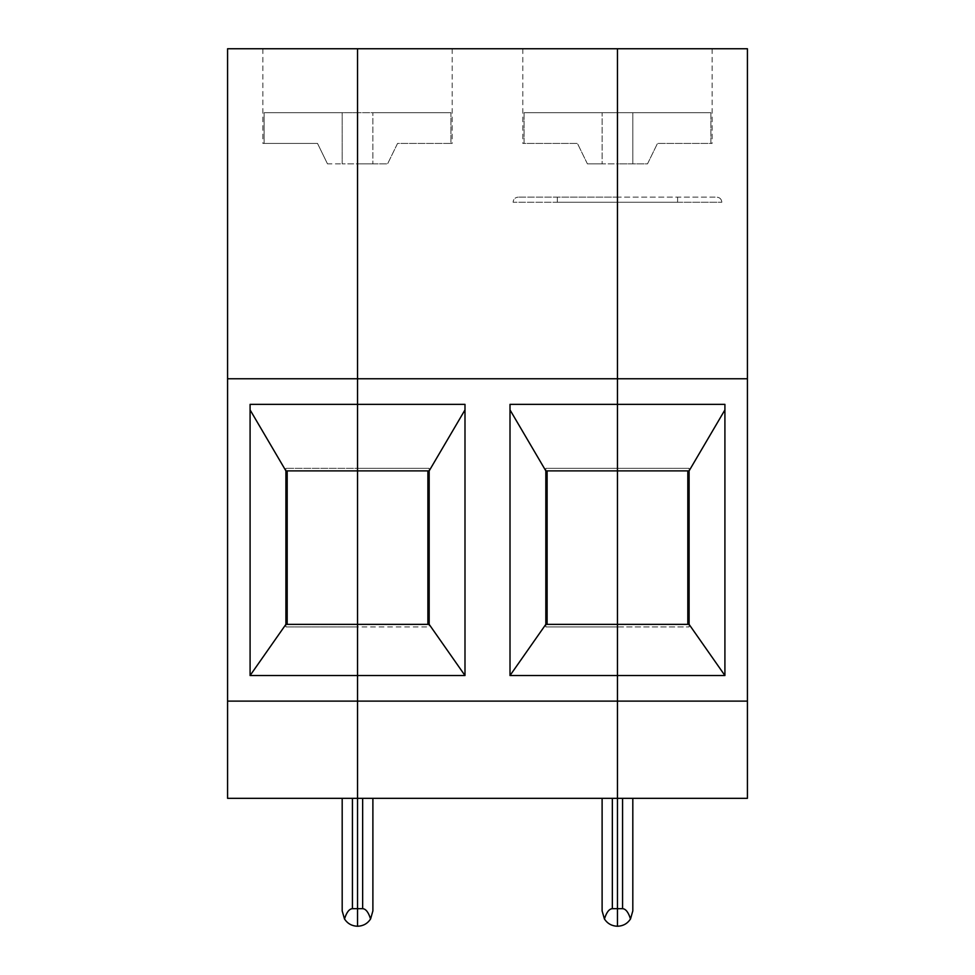 <?xml version="1.0" encoding="UTF-8"?>
<svg xmlns="http://www.w3.org/2000/svg" width="975" height="975" viewBox="0 0 975 975"><rect width="100%" height="100%" fill="white"/><g stroke="black" fill="none" stroke-linecap="round" stroke-linejoin="round"><path stroke-width="0.73" stroke-dasharray="4.88 3.66" d="M357.533 112.71L357.533 48.75L227.577 48.75L227.577 798.33L357.533 798.33L357.533 48.75L452.193 48.75L357.533 48.75L357.533 163.873L357.533 112.71L264.127 112.71L342.188 112.71L342.188 163.873L342.188 112.71L342.188 163.873L342.188 112.71L264.127 112.71L357.533 112.71L357.533 163.873L342.188 163.873L387.587 163.873L397.568 143.41L450.938 143.41L450.938 112.71L357.533 112.71L450.938 112.71L450.938 143.41L397.568 143.41L387.587 163.873L372.889 163.873L372.889 112.71L450.938 112.71L357.533 112.71L357.533 48.75L357.533 112.71L372.889 112.71L372.889 163.873L372.889 112.71L372.889 163.873L357.533 163.873L357.533 112.71M357.533 468.317L357.533 470.876L285.907 470.876L285.907 468.317L285.907 626.925L285.907 624.366L357.533 624.366L357.533 626.925L285.907 626.925L357.533 626.925L357.533 624.366L427.891 624.366L357.533 624.366L357.533 626.925L429.171 626.925L429.171 468.317L357.533 468.317L357.533 470.876L429.171 470.876L429.171 468.317L285.907 468.317L357.533 468.317L357.533 470.876L357.533 468.317M362.651 908.676L362.651 798.33L362.651 908.676L362.651 798.33L357.533 798.33L357.533 908.676L357.533 798.33L352.426 798.33L352.426 908.676L352.426 798.33L342.188 798.33L357.533 798.33L357.533 926.25C363.127 926.067 367.477 923.654 370.573 918.998C368.501 912.32 365.857 908.871 362.651 908.676C365.857 908.871 368.501 912.32 370.573 918.998C367.477 923.654 363.127 926.067 357.533 926.25L357.533 798.33L357.533 908.676L362.651 908.676L352.426 908.676C349.221 908.871 346.576 912.32 344.504 918.998C346.576 912.32 349.221 908.871 352.426 908.676C349.221 908.871 346.576 912.32 344.504 918.998C347.6 923.654 351.951 926.067 357.533 926.25C351.951 926.067 347.6 923.654 344.504 918.998C347.6 923.654 351.951 926.067 357.533 926.25C363.127 926.067 367.477 923.654 370.573 918.998C368.501 912.32 365.857 908.871 362.651 908.676L357.533 908.676L357.533 926.25L357.533 908.676L352.426 908.676L357.533 908.676L357.533 798.33L352.426 798.33L372.889 798.33L357.533 798.33L357.533 378.775L617.467 378.775L617.467 908.676L612.349 908.676L617.467 908.676L617.467 926.25L617.467 908.676L612.349 908.676C609.143 908.871 606.499 912.32 604.427 918.998C607.523 923.654 611.873 926.067 617.467 926.25L617.467 908.676L622.574 908.676L617.467 908.676L617.467 926.25C611.873 926.067 607.523 923.654 604.427 918.998L602.111 910.906L602.111 798.33L617.467 798.33L602.111 798.33L617.467 798.33L617.467 908.676L617.467 798.33L357.533 798.33L372.889 798.33L372.889 910.906M227.577 378.775L357.533 378.775L227.577 378.775L357.533 378.775L357.533 48.75L617.467 48.75L522.807 48.75L617.467 48.75L617.467 378.775L747.423 378.775L747.423 48.75L617.467 48.75L712.116 48.75L617.467 48.75L617.467 378.775L747.423 378.775L617.467 378.775L617.467 798.33L632.812 798.33L632.812 910.906L630.496 918.998C627.4 923.654 623.049 926.067 617.467 926.25C623.049 926.067 627.4 923.654 630.496 918.998C628.424 912.32 625.779 908.871 622.574 908.676C625.779 908.871 628.424 912.32 630.496 918.998C628.424 912.32 625.779 908.871 622.574 908.676L617.467 908.676L617.467 926.25C623.049 926.067 627.4 923.654 630.496 918.998M327.49 163.873L317.509 143.41L264.127 143.41L264.127 112.71L264.127 143.41L317.509 143.41L327.49 163.873L342.188 163.873L327.49 163.873M264.127 143.41L262.884 143.41L264.127 143.41M250.087 675.541L250.087 404.357L464.99 404.357L464.99 675.541L250.087 675.541M747.423 701.122L227.577 701.122M342.188 910.906L342.188 798.33L342.188 910.906L344.504 918.998M287.186 470.876L287.186 624.366M617.467 470.876L545.829 470.876L545.829 468.317L689.093 468.317L689.093 470.876L617.467 470.876L617.467 468.317L689.093 468.317L689.093 626.925L689.093 624.366L547.109 624.366L687.814 624.366L617.467 624.366L617.467 626.925L617.467 624.366L545.829 624.366L545.829 626.925L689.093 626.925L617.467 626.925L617.467 624.366L617.467 626.925L545.829 626.925L545.829 468.317L617.467 468.317L617.467 470.876L547.109 470.876L617.467 470.876L617.467 468.317L617.467 470.876L687.814 470.876L617.467 470.876M510.01 675.541L510.01 404.357L724.912 404.357L724.912 675.541L510.01 675.541M547.109 470.876L547.109 624.366M427.891 624.366L427.891 470.876M604.427 918.998C606.499 912.32 609.143 908.871 612.349 908.676C609.143 908.871 606.499 912.32 604.427 918.998C607.523 923.654 611.873 926.067 617.467 926.25L617.467 798.33L632.812 798.33M602.111 798.33L612.349 798.33L612.349 908.676L612.349 798.33L617.467 798.33L617.467 908.676L617.467 798.33L747.423 798.33L747.423 378.775M450.938 143.41L452.193 143.41L450.938 143.41M587.413 163.873L577.432 143.41L524.062 143.41L524.062 112.71L617.467 112.71L617.467 163.873L602.111 163.873L602.111 112.71L602.111 163.873L602.111 112.71L617.467 112.71L524.062 112.71L602.111 112.71L602.111 163.873L617.467 163.873L617.467 48.75L617.467 112.71L710.872 112.71L617.467 112.71L617.467 48.75L617.467 112.71L710.872 112.71L710.872 143.41L657.491 143.41L710.872 143.41L710.872 112.71L617.467 112.71L617.467 163.873L647.51 163.873L657.491 143.41L647.51 163.873L632.812 163.873L632.812 112.71L632.812 163.873L632.812 112.71L632.812 163.873L617.467 163.873L617.467 112.71L524.062 112.71L524.062 143.41L577.432 143.41L587.413 163.873L602.111 163.873L587.413 163.873M524.062 143.41L522.807 143.41L524.062 143.41M357.533 378.775L617.467 378.775L357.533 378.775M362.651 798.33L372.889 798.33M617.467 197.133L617.467 202.252L557.322 202.252L617.467 202.252L617.467 197.133L557.322 197.133L617.467 197.133L617.467 202.252L513.082 202.252C513.398 199.144 515.092 197.438 518.2 197.133C515.092 197.438 513.398 199.144 513.082 202.252L677.601 202.252L617.467 202.252L617.467 197.133L518.2 197.133L617.467 197.133L617.467 202.252L721.841 202.252L617.467 202.252L617.467 197.133L617.467 202.252L617.467 197.133L716.723 197.133L617.467 197.133M357.533 624.366L429.171 624.366L429.171 626.925L357.533 626.925L357.533 624.366M710.872 143.41L712.116 143.41L710.872 143.41M687.814 624.366L687.814 470.876M721.841 202.252C721.537 199.144 719.83 197.438 716.723 197.133C719.83 197.438 721.537 199.144 721.841 202.252M352.426 798.33L352.426 908.676M612.349 798.33L612.349 908.676M622.574 798.33L622.574 908.676M262.884 48.75L262.884 143.41M452.193 48.75L452.193 143.41M522.807 48.75L522.807 143.41M557.322 202.252L557.322 197.133M712.116 48.75L712.116 143.41M677.601 202.252L677.601 197.133"/><path stroke-width="1.46" d="M429.171 624.366L357.533 624.366L357.533 675.541L464.99 675.541L464.99 404.357L357.533 404.357L357.533 48.75L227.577 48.75L227.577 378.775L617.467 378.775L617.467 48.75L357.533 48.75L357.533 470.876L429.171 470.876L429.171 624.366L464.99 675.517M250.087 675.517L285.907 624.366L357.533 624.366L357.533 470.876L285.907 470.876L250.087 409.914M342.188 910.906L344.504 918.998L342.188 910.906L342.188 798.33L342.188 910.906L344.504 918.998C347.6 923.654 351.951 926.067 357.533 926.25L357.533 908.676L362.651 908.676C365.857 908.871 368.501 912.32 370.573 918.998C367.477 923.654 363.127 926.067 357.533 926.25L357.533 675.541L250.087 675.541L250.087 404.357L357.533 404.357L357.533 701.122L617.467 701.122L617.467 798.33L357.533 798.33L357.533 701.122L227.577 701.122L227.577 798.33L357.533 798.33L357.533 908.676L352.426 908.676L352.426 798.33M285.907 624.366L285.907 470.876M227.577 378.775L227.577 701.122M344.504 918.998C346.576 912.32 349.221 908.871 352.426 908.676M287.186 624.366L287.186 470.876M372.889 910.906L370.573 918.998L372.889 910.906L370.573 918.998L372.889 910.906L372.889 798.33M724.912 409.914L689.093 470.876L545.829 470.876L510.01 409.914M547.109 624.366L547.109 470.876M510.01 675.517L545.829 624.366L689.093 624.366L724.912 675.517M545.829 624.366L545.829 470.876M612.349 908.676L617.467 908.676L617.467 926.25C623.049 926.067 627.4 923.654 630.496 918.998L632.812 910.906L630.496 918.998C628.424 912.32 625.779 908.871 622.574 908.676L617.467 908.676L617.467 404.357L510.01 404.357L510.01 675.541L617.467 675.541L617.467 378.775L747.423 378.775L747.423 798.33L617.467 798.33L617.467 926.25C611.873 926.067 607.523 923.654 604.427 918.998C606.499 912.32 609.143 908.871 612.349 908.676L612.349 798.33M464.99 409.914L429.171 470.876M427.891 470.876L427.891 624.366M604.427 918.998L602.111 910.906L604.427 918.998L602.111 910.906L602.111 798.33M747.423 701.122L617.467 701.122L617.467 675.541L724.912 675.541L724.912 404.357L617.467 404.357L617.467 48.75L747.423 48.75L747.423 378.775M689.093 470.876L689.093 624.366M630.496 918.998L632.812 910.906L632.812 798.33M687.814 470.876L687.814 624.366M362.651 908.676L362.651 798.33M622.574 908.676L622.574 798.33"/></g></svg>
